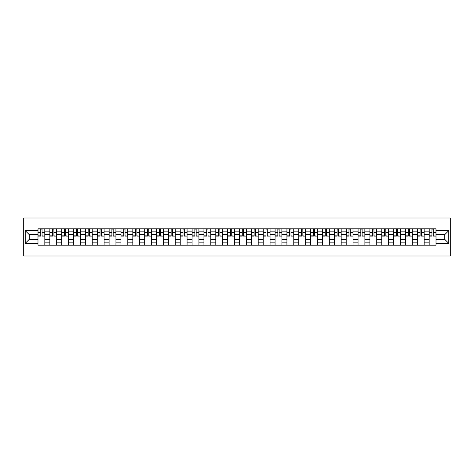 <?xml version="1.0" encoding="UTF-8"?>
<svg xmlns="http://www.w3.org/2000/svg" width="474" height="474" viewBox="0 0 474 474"><rect width="100%" height="100%" fill="white"/><g stroke="black" fill="none" stroke-linecap="round" stroke-linejoin="round"><path stroke-width="0.71" d="M23.7 255.996L450.3 255.996L450.3 218.004L23.7 218.004L23.7 255.996M49.841 245.171L49.841 231.146L44.823 231.146L44.823 245.171M44.823 231.146L44.823 228.829M49.841 231.146L49.841 228.829M56.679 228.829L56.679 245.171M61.697 245.171L61.697 228.829M68.534 228.829L68.534 245.171M73.547 245.171L73.547 228.829M80.39 228.829L80.39 245.171M85.403 245.171L85.403 228.829M92.24 228.829L92.24 245.171M97.259 245.171L97.259 228.829M104.096 228.829L104.096 245.171M109.109 245.171L109.109 228.829M115.952 228.829L115.952 245.171M120.965 245.171L120.965 228.829M127.802 228.829L127.802 245.171M132.821 245.171L132.821 228.829M139.658 228.829L139.658 245.171M144.677 245.171L144.677 228.829M151.514 228.829L151.514 245.171M156.527 245.171L156.527 228.829M163.364 228.829L163.364 245.171M168.383 245.171L168.383 228.829M175.22 228.829L175.22 245.171M180.238 245.171L180.238 228.829M187.076 228.829L187.076 245.171M192.089 245.171L192.089 228.829M198.932 228.829L198.932 245.171M203.944 245.171L203.944 228.829M210.782 228.829L210.782 245.171M215.8 245.171L215.8 228.829M222.638 228.829L222.638 245.171M227.656 245.171L227.656 228.829M234.494 228.829L234.494 245.171M239.506 245.171L239.506 228.829M246.344 228.829L246.344 245.171M251.362 245.171L251.362 228.829M258.2 228.829L258.2 245.171M263.218 245.171L263.218 228.829M270.056 228.829L270.056 245.171M275.068 245.171L275.068 228.829M281.912 228.829L281.912 245.171M286.924 245.171L286.924 228.829M293.762 228.829L293.762 245.171M298.78 245.171L298.78 228.829M305.617 228.829L305.617 245.171M310.636 245.171L310.636 228.829M317.473 228.829L317.473 245.171M322.486 245.171L322.486 228.829M329.323 228.829L329.323 245.171M334.342 245.171L334.342 228.829M341.179 228.829L341.179 245.171M346.198 245.171L346.198 228.829M353.035 228.829L353.035 245.171M358.048 245.171L358.048 228.829M364.891 228.829L364.891 245.171M369.904 245.171L369.904 228.829M376.741 228.829L376.741 245.171M381.76 245.171L381.76 228.829M388.597 228.829L388.597 245.171M393.61 245.171L393.61 228.829M400.453 228.829L400.453 245.171M405.466 245.171L405.466 228.829M412.303 228.829L412.303 245.171M417.321 245.171L417.321 228.829M424.159 228.829L424.159 245.171M429.177 245.171L429.177 228.829M429.177 239.358L424.159 239.358M417.321 239.358L412.303 239.358M405.466 239.358L400.453 239.358M393.61 239.358L388.597 239.358M381.76 239.358L376.741 239.358M369.904 239.358L364.891 239.358M358.048 239.358L353.035 239.358M346.198 239.358L341.179 239.358M334.342 239.358L329.323 239.358M322.486 239.358L317.473 239.358M310.636 239.358L305.617 239.358M298.78 239.358L293.762 239.358M286.924 239.358L281.912 239.358M275.068 239.358L270.056 239.358M263.218 239.358L258.2 239.358M251.362 239.358L246.344 239.358M239.506 239.358L234.494 239.358M227.656 239.358L222.638 239.358M215.8 239.358L210.782 239.358M203.944 239.358L198.932 239.358M192.089 239.358L187.076 239.358M180.238 239.358L175.22 239.358M168.383 239.358L163.364 239.358M156.527 239.358L151.514 239.358M144.677 239.358L139.658 239.358M132.821 239.358L127.802 239.358M120.965 239.358L115.952 239.358M109.109 239.358L104.096 239.358M97.259 239.358L92.24 239.358M85.403 239.358L80.39 239.358M73.547 239.358L68.534 239.358M61.697 239.358L56.679 239.358M49.841 239.358L44.823 239.358M429.177 234.642L424.159 234.642M417.321 234.642L412.303 234.642M405.466 234.642L400.453 234.642M393.61 234.642L388.597 234.642M381.76 234.642L376.741 234.642M369.904 234.642L364.891 234.642M358.048 234.642L353.035 234.642M346.198 234.642L341.179 234.642M334.342 234.642L329.323 234.642M322.486 234.642L317.473 234.642M310.636 234.642L305.617 234.642M298.78 234.642L293.762 234.642M286.924 234.642L281.912 234.642M275.068 234.642L270.056 234.642M263.218 234.642L258.2 234.642M251.362 234.642L246.344 234.642M239.506 234.642L234.494 234.642M227.656 234.642L222.638 234.642M215.8 234.642L210.782 234.642M203.944 234.642L198.932 234.642M192.089 234.642L187.076 234.642M180.238 234.642L175.22 234.642M168.383 234.642L163.364 234.642M156.527 234.642L151.514 234.642M144.677 234.642L139.658 234.642M132.821 234.642L127.802 234.642M120.965 234.642L115.952 234.642M109.109 234.642L104.096 234.642M97.259 234.642L92.24 234.642M85.403 234.642L80.39 234.642M73.547 234.642L68.534 234.642M61.697 234.642L56.679 234.642M49.841 234.642L44.823 234.642M29.246 239.358L37.985 239.358L37.985 234.642L29.246 234.642L29.246 239.358L25.223 243.381L25.223 230.619L37.985 230.619L37.985 234.642M436.015 234.642L436.015 239.358L444.754 239.358L444.754 234.642L436.015 234.642L436.015 228.829L37.985 228.829L37.985 230.619M436.015 230.619L448.777 230.619L448.777 243.381L436.015 243.381L436.015 239.358M37.985 239.358L37.985 245.171L436.015 245.171L436.015 243.381M37.985 243.381L25.223 243.381M44.823 244.027L37.985 244.027M40.758 229.973L42.05 229.973M56.679 244.027L49.841 244.027M52.614 229.973L53.906 229.973M68.534 244.027L61.697 244.027M64.47 229.973L65.762 229.973M80.39 244.027L73.547 244.027M76.32 229.973L77.612 229.973M92.24 244.027L85.403 244.027M88.176 229.973L89.468 229.973M104.096 244.027L97.259 244.027M100.032 229.973L101.323 229.973M115.952 244.027L109.109 244.027M111.888 229.973L113.179 229.973M127.802 244.027L120.965 244.027M123.738 229.973L125.029 229.973M139.658 244.027L132.821 244.027M135.594 229.973L136.885 229.973M151.514 244.027L144.677 244.027M147.45 229.973L148.741 229.973M163.364 244.027L156.527 244.027M159.3 229.973L160.591 229.973M175.22 244.027L168.383 244.027M171.155 229.973L172.447 229.973M187.076 244.027L180.238 244.027M183.011 229.973L184.303 229.973M198.932 244.027L192.089 244.027M194.861 229.973L196.159 229.973M210.782 244.027L203.944 244.027M206.717 229.973L208.009 229.973M222.638 244.027L215.8 244.027M218.573 229.973L219.865 229.973M234.494 244.027L227.656 244.027M230.429 229.973L231.721 229.973M246.344 244.027L239.506 244.027M242.279 229.973L243.571 229.973M258.2 244.027L251.362 244.027M254.135 229.973L255.427 229.973M270.056 244.027L263.218 244.027M265.991 229.973L267.283 229.973M281.912 244.027L275.068 244.027M277.841 229.973L279.139 229.973M293.762 244.027L286.924 244.027M289.697 229.973L290.989 229.973M305.617 244.027L298.78 244.027M301.553 229.973L302.845 229.973M317.473 244.027L310.636 244.027M313.409 229.973L314.7 229.973M329.323 244.027L322.486 244.027M325.259 229.973L326.55 229.973M341.179 244.027L334.342 244.027M337.115 229.973L338.406 229.973M353.035 244.027L346.198 244.027M348.971 229.973L350.262 229.973M364.891 244.027L358.048 244.027M360.821 229.973L362.112 229.973M376.741 244.027L369.904 244.027M372.677 229.973L373.968 229.973M388.597 244.027L381.76 244.027M384.533 229.973L385.824 229.973M400.453 244.027L393.61 244.027M396.388 229.973L397.68 229.973M412.303 244.027L405.466 244.027M408.238 229.973L409.53 229.973M424.159 244.027L417.321 244.027M420.094 229.973L421.386 229.973M436.015 244.027L429.177 244.027M431.95 229.973L433.242 229.973M25.223 230.619L29.246 234.642M444.754 239.358L448.777 243.381M444.754 234.642L448.777 230.619M42.05 235.862L44.787 236.129L42.05 236.129L42.05 228.906L44.787 228.906L43.264 228.906M44.787 235.862L44.787 228.906M40.758 229.896L42.05 229.896M39.543 228.906L38.027 228.906L38.027 236.129L40.758 236.129L40.758 228.906L39.656 228.906M38.027 228.906L43.152 228.906M53.906 235.862L56.643 236.129L53.906 236.129L53.906 228.906L56.643 228.906L55.12 228.906M56.643 235.862L56.643 228.906M52.614 229.896L53.906 229.896M51.399 228.906L49.877 228.906L49.877 236.129L52.614 236.129L52.614 228.906L51.512 228.906M49.877 228.906L55.008 228.906M65.762 235.862L68.493 236.129L65.762 236.129L65.762 228.906L68.493 228.906L66.976 228.906M68.493 235.862L68.493 228.906M64.47 229.896L65.762 229.896M63.249 228.906L61.733 228.906L61.733 236.129L64.47 236.129L64.47 228.906L63.368 228.906M61.733 228.906L66.864 228.906M77.612 235.862L80.349 236.129L77.612 236.129L77.612 228.906L80.349 228.906L78.832 228.906M80.349 235.862L80.349 228.906M76.32 229.896L77.612 229.896M75.105 228.906L73.589 228.906L73.589 236.129L76.32 236.129L76.32 228.906L75.218 228.906M73.589 228.906L78.714 228.906M89.468 235.862L92.205 236.129L89.468 236.129L89.468 228.906L92.205 228.906L90.682 228.906M92.205 235.862L92.205 228.906M88.176 229.896L89.468 229.896M86.961 228.906L85.438 228.906L85.438 236.129L88.176 236.129L88.176 228.906L87.074 228.906M85.438 228.906L90.57 228.906M101.323 235.862L104.061 236.129L101.323 236.129L101.323 228.906L104.061 228.906L102.538 228.906M104.061 235.862L104.061 228.906M100.032 229.896L101.323 229.896M98.817 228.906L97.294 228.906L97.294 236.129L100.032 236.129L100.032 228.906L98.93 228.906M97.294 228.906L102.425 228.906M113.179 235.862L115.911 236.129L113.179 236.129L113.179 228.906L115.911 228.906L114.394 228.906M115.911 235.862L115.911 228.906M111.888 229.896L113.179 229.896M110.667 228.906L109.15 228.906L109.15 236.129L111.888 236.129L111.888 228.906L110.786 228.906M109.15 228.906L114.275 228.906M125.029 235.862L127.767 236.129L125.029 236.129L125.029 228.906L127.767 228.906L126.244 228.906M127.767 235.862L127.767 228.906M123.738 229.896L125.029 229.896M122.523 228.906L121.006 228.906L121.006 236.129L123.738 236.129L123.738 228.906L122.636 228.906M121.006 228.906L126.131 228.906M136.885 235.862L139.623 236.129L136.885 236.129L136.885 228.906L139.623 228.906L138.1 228.906M139.623 235.862L139.623 228.906M135.594 229.896L136.885 229.896M134.379 228.906L132.856 228.906L132.856 236.129L135.594 236.129L135.594 228.906L134.492 228.906M132.856 228.906L137.987 228.906M148.741 235.862L151.473 236.129L148.741 236.129L148.741 228.906L151.473 228.906L149.956 228.906M151.473 235.862L151.473 228.906M147.45 229.896L148.741 229.896M146.229 228.906L144.712 228.906L144.712 236.129L147.45 236.129L147.45 228.906L146.347 228.906M144.712 228.906L149.843 228.906M160.591 235.862L163.329 236.129L160.591 236.129L160.591 228.906L163.329 228.906L161.812 228.906M163.329 235.862L163.329 228.906M159.3 229.896L160.591 229.896M158.085 228.906L156.568 228.906L156.568 236.129L159.3 236.129L159.3 228.906L158.198 228.906M156.568 228.906L161.693 228.906M172.447 235.862L175.184 236.129L172.447 236.129L172.447 228.906L175.184 228.906L173.662 228.906M175.184 235.862L175.184 228.906M171.155 229.896L172.447 229.896M169.941 228.906L168.418 228.906L168.418 236.129L171.155 236.129L171.155 228.906L170.053 228.906M168.418 228.906L173.549 228.906M184.303 235.862L187.04 236.129L184.303 236.129L184.303 228.906L187.04 228.906L185.518 228.906M187.04 235.862L187.04 228.906M183.011 229.896L184.303 229.896M181.797 228.906L180.274 228.906L180.274 236.129L183.011 236.129L183.011 228.906L181.909 228.906M180.274 228.906L185.405 228.906M196.159 235.862L198.89 236.129L196.159 236.129L196.159 228.906L198.89 228.906L197.374 228.906M198.89 235.862L198.89 228.906M194.861 229.896L196.159 229.896M193.647 228.906L192.13 228.906L192.13 236.129L194.861 236.129L194.861 228.906L193.765 228.906M192.13 228.906L197.255 228.906M208.009 235.862L210.746 236.129L208.009 236.129L208.009 228.906L210.746 228.906L209.224 228.906M210.746 235.862L210.746 228.906M206.717 229.896L208.009 229.896M205.503 228.906L203.986 228.906L203.986 236.129L206.717 236.129L206.717 228.906L205.615 228.906M203.986 228.906L209.111 228.906M219.865 235.862L222.602 236.129L219.865 236.129L219.865 228.906L222.602 228.906L221.08 228.906M222.602 235.862L222.602 228.906M218.573 229.896L219.865 229.896M217.359 228.906L215.836 228.906L215.836 236.129L218.573 236.129L218.573 228.906L217.471 228.906M215.836 228.906L220.967 228.906M231.721 235.862L234.452 236.129L231.721 236.129L231.721 228.906L234.452 228.906L232.935 228.906M234.452 235.862L234.452 228.906M230.429 229.896L231.721 229.896M229.209 228.906L227.692 228.906L227.692 236.129L230.429 236.129L230.429 228.906L229.327 228.906M227.692 228.906L232.823 228.906M243.571 235.862L246.308 236.129L243.571 236.129L243.571 228.906L246.308 228.906L244.791 228.906M246.308 235.862L246.308 228.906M242.279 229.896L243.571 229.896M241.065 228.906L239.548 228.906L239.548 236.129L242.279 236.129L242.279 228.906L241.177 228.906M239.548 228.906L244.673 228.906M255.427 235.862L258.164 236.129L255.427 236.129L255.427 228.906L258.164 228.906L256.641 228.906M258.164 235.862L258.164 228.906M254.135 229.896L255.427 229.896M252.92 228.906L251.398 228.906L251.398 236.129L254.135 236.129L254.135 228.906L253.033 228.906M251.398 228.906L256.529 228.906M267.283 235.862L270.014 236.129L267.283 236.129L267.283 228.906L270.014 228.906L268.497 228.906M270.014 235.862L270.014 228.906M265.991 229.896L267.283 229.896M264.776 228.906L263.254 228.906L263.254 236.129L265.991 236.129L265.991 228.906L264.889 228.906M263.254 228.906L268.385 228.906M279.139 235.862L281.87 236.129L279.139 236.129L279.139 228.906L281.87 228.906L280.353 228.906M281.87 235.862L281.87 228.906M277.841 229.896L279.139 229.896M276.626 228.906L275.11 228.906L275.11 236.129L277.841 236.129L277.841 228.906L276.745 228.906M275.11 228.906L280.235 228.906M290.989 235.862L293.726 236.129L290.989 236.129L290.989 228.906L293.726 228.906L292.203 228.906M293.726 235.862L293.726 228.906M289.697 229.896L290.989 229.896M288.482 228.906L286.96 228.906L286.96 236.129L289.697 236.129L289.697 228.906L288.595 228.906M286.96 228.906L292.091 228.906M302.845 235.862L305.582 236.129L302.845 236.129L302.845 228.906L305.582 228.906L304.059 228.906M305.582 235.862L305.582 228.906M301.553 229.896L302.845 229.896M300.338 228.906L298.816 228.906L298.816 236.129L301.553 236.129L301.553 228.906L300.451 228.906M298.816 228.906L303.947 228.906M314.7 235.862L317.432 236.129L314.7 236.129L314.7 228.906L317.432 228.906L315.915 228.906M317.432 235.862L317.432 228.906M313.409 229.896L314.7 229.896M312.188 228.906L310.671 228.906L310.671 236.129L313.409 236.129L313.409 228.906L312.307 228.906M310.671 228.906L315.803 228.906M326.55 235.862L329.288 236.129L326.55 236.129L326.55 228.906L329.288 228.906L327.771 228.906M329.288 235.862L329.288 228.906M325.259 229.896L326.55 229.896M324.044 228.906L322.527 228.906L322.527 236.129L325.259 236.129L325.259 228.906L324.157 228.906M322.527 228.906L327.653 228.906M338.406 235.862L341.144 236.129L338.406 236.129L338.406 228.906L341.144 228.906L339.621 228.906M341.144 235.862L341.144 228.906M337.115 229.896L338.406 229.896M335.9 228.906L334.377 228.906L334.377 236.129L337.115 236.129L337.115 228.906L336.013 228.906M334.377 228.906L339.508 228.906M350.262 235.862L352.994 236.129L350.262 236.129L350.262 228.906L352.994 228.906L351.477 228.906M352.994 235.862L352.994 228.906M348.971 229.896L350.262 229.896M347.756 228.906L346.233 228.906L346.233 236.129L348.971 236.129L348.971 228.906L347.869 228.906M346.233 228.906L351.364 228.906M362.112 235.862L364.85 236.129L362.112 236.129L362.112 228.906L364.85 228.906L363.333 228.906M364.85 235.862L364.85 228.906M360.821 229.896L362.112 229.896M359.606 228.906L358.089 228.906L358.089 236.129L360.821 236.129L360.821 228.906L359.725 228.906M358.089 228.906L363.214 228.906M373.968 235.862L376.706 236.129L373.968 236.129L373.968 228.906L376.706 228.906L375.183 228.906M376.706 235.862L376.706 228.906M372.677 229.896L373.968 229.896M371.462 228.906L369.939 228.906L369.939 236.129L372.677 236.129L372.677 228.906L371.575 228.906M369.939 228.906L375.07 228.906M385.824 235.862L388.561 236.129L385.824 236.129L385.824 228.906L388.561 228.906L387.039 228.906M388.561 235.862L388.561 228.906M384.533 229.896L385.824 229.896M383.318 228.906L381.795 228.906L381.795 236.129L384.533 236.129L384.533 228.906L383.43 228.906M381.795 228.906L386.926 228.906M397.68 235.862L400.411 236.129L397.68 236.129L397.68 228.906L400.411 228.906L398.895 228.906M400.411 235.862L400.411 228.906M396.388 229.896L397.68 229.896M395.168 228.906L393.651 228.906L393.651 236.129L396.388 236.129L396.388 228.906L395.286 228.906M393.651 228.906L398.782 228.906M409.53 235.862L412.267 236.129L409.53 236.129L409.53 228.906L412.267 228.906L410.751 228.906M412.267 235.862L412.267 228.906M408.238 229.896L409.53 229.896M407.024 228.906L405.507 228.906L405.507 236.129L408.238 236.129L408.238 228.906L407.136 228.906M405.507 228.906L410.632 228.906M421.386 235.862L424.123 236.129L421.386 236.129L421.386 228.906L424.123 228.906L422.601 228.906M424.123 235.862L424.123 228.906M420.094 229.896L421.386 229.896M418.88 228.906L417.357 228.906L417.357 236.129L420.094 236.129L420.094 228.906L418.992 228.906M417.357 228.906L422.488 228.906M433.242 235.862L435.973 236.129L433.242 236.129L433.242 228.906L435.973 228.906L434.457 228.906M435.973 235.862L435.973 228.906M431.95 229.896L433.242 229.896M430.736 228.906L429.213 228.906L429.213 236.129L431.95 236.129L431.95 228.906L430.848 228.906M429.213 228.906L434.344 228.906M417.321 231.146L412.303 231.146M405.466 231.146L400.453 231.146M393.61 231.146L388.597 231.146M381.76 231.146L376.741 231.146M369.904 231.146L364.891 231.146M358.048 231.146L353.035 231.146M346.198 231.146L341.179 231.146M334.342 231.146L329.323 231.146M322.486 231.146L317.473 231.146M310.636 231.146L305.617 231.146M298.78 231.146L293.762 231.146M286.924 231.146L281.912 231.146M275.068 231.146L270.056 231.146M263.218 231.146L258.2 231.146M251.362 231.146L246.344 231.146M239.506 231.146L234.494 231.146M227.656 231.146L222.638 231.146M215.8 231.146L210.782 231.146M203.944 231.146L198.932 231.146M192.089 231.146L187.076 231.146M180.238 231.146L175.22 231.146M168.383 231.146L163.364 231.146M156.527 231.146L151.514 231.146M144.677 231.146L139.658 231.146M132.821 231.146L127.802 231.146M120.965 231.146L115.952 231.146M109.109 231.146L104.096 231.146M97.259 231.146L92.24 231.146M85.403 231.146L80.39 231.146M73.547 231.146L68.534 231.146M61.697 231.146L56.679 231.146M429.177 231.146L424.159 231.146M417.321 242.854L412.303 242.854M405.466 242.854L400.453 242.854M393.61 242.854L388.597 242.854M381.76 242.854L376.741 242.854M369.904 242.854L364.891 242.854M358.048 242.854L353.035 242.854M346.198 242.854L341.179 242.854M334.342 242.854L329.323 242.854M322.486 242.854L317.473 242.854M310.636 242.854L305.617 242.854M298.78 242.854L293.762 242.854M286.924 242.854L281.912 242.854M275.068 242.854L270.056 242.854M263.218 242.854L258.2 242.854M251.362 242.854L246.344 242.854M239.506 242.854L234.494 242.854M227.656 242.854L222.638 242.854M215.8 242.854L210.782 242.854M203.944 242.854L198.932 242.854M192.089 242.854L187.076 242.854M180.238 242.854L175.22 242.854M168.383 242.854L163.364 242.854M156.527 242.854L151.514 242.854M144.677 242.854L139.658 242.854M132.821 242.854L127.802 242.854M120.965 242.854L115.952 242.854M109.109 242.854L104.096 242.854M97.259 242.854L92.24 242.854M85.403 242.854L80.39 242.854M73.547 242.854L68.534 242.854M61.697 242.854L56.679 242.854M49.841 242.854L44.823 242.854M429.177 242.854L424.159 242.854M42.05 232.598L44.787 232.598M38.027 235.862L40.758 235.862M38.027 232.598L40.758 232.598M53.906 232.598L56.643 232.598M49.877 235.862L52.614 235.862M49.877 232.598L52.614 232.598M65.762 232.598L68.493 232.598M61.733 235.862L64.47 235.862M61.733 232.598L64.47 232.598M77.612 232.598L80.349 232.598M73.589 235.862L76.32 235.862M73.589 232.598L76.32 232.598M89.468 232.598L92.205 232.598M85.438 235.862L88.176 235.862M85.438 232.598L88.176 232.598M101.323 232.598L104.061 232.598M97.294 235.862L100.032 235.862M97.294 232.598L100.032 232.598M113.179 232.598L115.911 232.598M109.15 235.862L111.888 235.862M109.15 232.598L111.888 232.598M125.029 232.598L127.767 232.598M121.006 235.862L123.738 235.862M121.006 232.598L123.738 232.598M136.885 232.598L139.623 232.598M132.856 235.862L135.594 235.862M132.856 232.598L135.594 232.598M148.741 232.598L151.473 232.598M144.712 235.862L147.45 235.862M144.712 232.598L147.45 232.598M160.591 232.598L163.329 232.598M156.568 235.862L159.3 235.862M156.568 232.598L159.3 232.598M172.447 232.598L175.184 232.598M168.418 235.862L171.155 235.862M168.418 232.598L171.155 232.598M184.303 232.598L187.04 232.598M180.274 235.862L183.011 235.862M180.274 232.598L183.011 232.598M196.159 232.598L198.89 232.598M192.13 235.862L194.861 235.862M192.13 232.598L194.861 232.598M208.009 232.598L210.746 232.598M203.986 235.862L206.717 235.862M203.986 232.598L206.717 232.598M219.865 232.598L222.602 232.598M215.836 235.862L218.573 235.862M215.836 232.598L218.573 232.598M231.721 232.598L234.452 232.598M227.692 235.862L230.429 235.862M227.692 232.598L230.429 232.598M243.571 232.598L246.308 232.598M239.548 235.862L242.279 235.862M239.548 232.598L242.279 232.598M255.427 232.598L258.164 232.598M251.398 235.862L254.135 235.862M251.398 232.598L254.135 232.598M267.283 232.598L270.014 232.598M263.254 235.862L265.991 235.862M263.254 232.598L265.991 232.598M279.139 232.598L281.87 232.598M275.11 235.862L277.841 235.862M275.11 232.598L277.841 232.598M290.989 232.598L293.726 232.598M286.96 235.862L289.697 235.862M286.96 232.598L289.697 232.598M302.845 232.598L305.582 232.598M298.816 235.862L301.553 235.862M298.816 232.598L301.553 232.598M314.7 232.598L317.432 232.598M310.671 235.862L313.409 235.862M310.671 232.598L313.409 232.598M326.55 232.598L329.288 232.598M322.527 235.862L325.259 235.862M322.527 232.598L325.259 232.598M338.406 232.598L341.144 232.598M334.377 235.862L337.115 235.862M334.377 232.598L337.115 232.598M350.262 232.598L352.994 232.598M346.233 235.862L348.971 235.862M346.233 232.598L348.971 232.598M362.112 232.598L364.85 232.598M358.089 235.862L360.821 235.862M358.089 232.598L360.821 232.598M373.968 232.598L376.706 232.598M369.939 235.862L372.677 235.862M369.939 232.598L372.677 232.598M385.824 232.598L388.561 232.598M381.795 235.862L384.533 235.862M381.795 232.598L384.533 232.598M397.68 232.598L400.411 232.598M393.651 235.862L396.388 235.862M393.651 232.598L396.388 232.598M409.53 232.598L412.267 232.598M405.507 235.862L408.238 235.862M405.507 232.598L408.238 232.598M421.386 232.598L424.123 232.598M417.357 235.862L420.094 235.862M417.357 232.598L420.094 232.598M433.242 232.598L435.973 232.598M429.213 235.862L431.95 235.862M429.213 232.598L431.95 232.598"/></g></svg>
